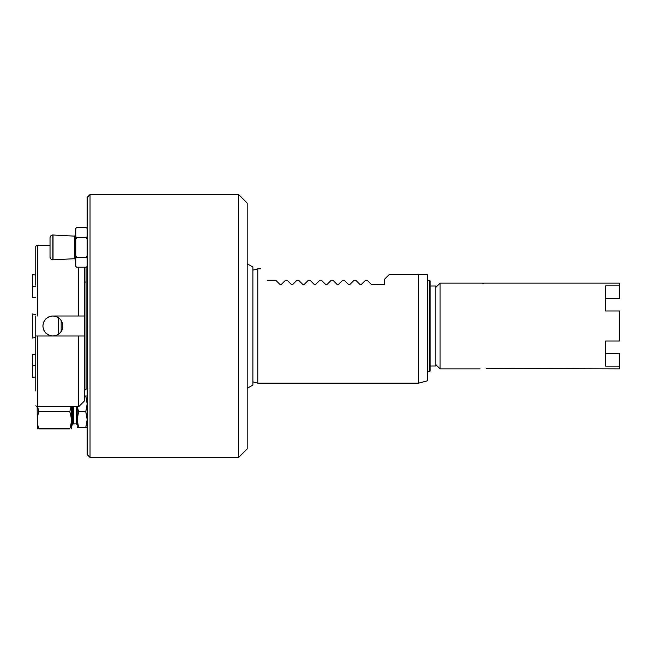 <?xml version="1.0" encoding="UTF-8"?>
<svg xmlns="http://www.w3.org/2000/svg" width="652" height="652" viewBox="0 0 652 652"><rect width="100%" height="100%" fill="white"/><g stroke="black" fill="none" stroke-linecap="round" stroke-linejoin="round"><path stroke-width="0.98" d="M427.231 280.278L429.228 280.278A0.856 0.856 0 0 1 430.084 281.134L430.084 370.866A0.856 0.856 180 0 1 429.228 371.721L429.228 280.278L430.084 281.134M73.383 406.824L73.383 423.873L76.317 423.873A0.856 0.856 0 0 1 77.18 424.729L77.18 406.824L77.18 419.586L78.582 411.73L77.392 406.824M75.746 259.846A1.141 1.141 180 0 0 74.548 258.705L74.548 236.13L53.04 235.005L53.04 259.83L74.548 258.705L75.746 259.846M75.746 234.989A1.141 1.141 0 0 1 74.548 236.13L75.746 234.989M50.033 237.858L50.033 256.978A2.861 2.861 180 0 0 52.885 259.838L52.885 234.997C51.158 235.168 50.204 236.122 50.033 237.858A2.861 2.861 0 0 1 52.885 234.997L53.04 235.005M53.04 259.83L52.885 259.838C51.158 259.667 50.204 258.714 50.033 256.978L50.033 255.861M32.616 338.046L35.746 337.231L32.6 338.054L32.6 313.946L35.746 314.769M35.746 354.778L32.6 354.215L32.6 365.185L35.746 365.756M61.834 321.526L60.131 319.105M59.528 318.518L56.838 316.807M57.074 335.087L58.321 334.403L58.321 317.597M61.606 330.914L61.174 331.599L61.174 320.401M35.746 390.923L35.746 336L37.457 336L35.746 336L35.746 366.864M35.746 375.438C35.746 386.489 35.746 386.489 35.746 375.438C35.746 364.378 35.746 364.378 35.746 375.438M35.746 276.562C35.746 287.622 35.746 287.622 35.746 276.562C35.746 265.511 35.746 265.511 35.746 276.562M60.171 332.854L62.03 330.059M62.233 329.562L62.894 326.057M486.139 368.486L619.4 368.861L619.4 366.147L605.684 366.147L605.684 341.012L619.4 341.012L619.4 310.988L605.684 310.988L605.684 285.853L619.4 285.853L619.4 298.567L605.684 298.567M61.948 330.23L62.184 329.684M78.607 267.214L78.607 316L52.885 316C58.933 316.619 62.266 319.961 62.894 326L62.894 326C62.266 332.039 58.933 335.373 52.885 336C46.846 335.381 43.513 332.039 42.885 326L43.423 329.236M58.321 334.403L59.609 333.408M43.847 330.271L45.673 332.927M45.901 333.156L48.941 335.185M49.609 335.446L52.413 335.992M53.032 336L56.333 335.389M619.4 285.853L619.4 283.139L440.092 283.139L440.092 368.861L480.092 368.861M488.886 368.592L487.989 368.535M430.084 366.008L435.805 366.008L435.805 285.992L430.084 285.992M37.172 406.661L37.335 428.869M38.818 411.583L69.813 411.583L38.818 411.583L37.637 406.824M71.459 406.824L71.296 428.869M71.003 406.824L69.813 411.583M427.231 274.565L427.231 380.858L418.657 383.148L418.657 274.565L427.231 274.565L389.22 274.565L384.647 279.137L384.647 284.28L371.469 284.533L367.223 280.278L365.503 280.278L361.257 284.533L360.043 284.533L355.788 280.278L354.077 280.278L349.822 284.533L348.608 284.533L344.362 280.278L342.642 280.278L338.396 284.533L337.182 284.533L332.927 280.278L331.216 280.278L326.962 284.533L325.747 284.533L321.501 280.278L319.782 280.278L315.535 284.533L314.321 284.533L310.067 280.278L308.355 280.278L304.101 284.533L302.887 284.533L298.64 280.278L296.921 280.278L292.675 284.533L291.46 284.533L287.206 280.278L285.495 280.278L281.24 284.533L280.034 284.533L275.78 280.278L267.206 280.278C258.542 265.274 258.542 265.274 267.206 280.278M71.655 406.824L71.655 426.017L72.641 424.297L72.641 406.824M252.886 381.844L257.776 383.148L257.776 268.852L260.604 268.852M280.034 284.533L281.24 284.533M291.46 284.533L292.675 284.533M302.887 284.533L304.101 284.533M314.321 284.533L315.535 284.533M325.747 284.533L326.962 284.533M337.182 284.533L338.396 284.533M348.608 284.533L349.822 284.533M360.043 284.533L361.257 284.533M371.469 284.533L372.936 284.28M84.32 396.008L87.181 396.008L85.779 396.008L87.181 403.865L85.779 411.73L87.181 419.586L85.779 427.443L87.181 427.443M238.632 194.549L238.632 457.451L247.206 448.878L247.206 203.122L238.632 194.549L90.033 194.549L90.033 457.451L87.181 454.591L87.181 239.365L86.325 237.515L87.181 236.594L87.181 239.365M76.423 227.801L75.746 228.542L75.746 236.594L76.61 237.515L86.325 237.515L87.181 236.594L87.181 197.409L90.033 194.549M77.18 419.586L78.582 427.443L77.18 419.586L77.18 427.443L85.779 427.443L87.181 419.586M86.977 406.726L87.181 403.865M87.181 266.293L86.504 267.035M87.181 266.358L86.325 267.214L76.61 267.214L75.746 266.293L76.61 267.214M75.746 228.542L76.61 227.621L86.325 227.621L87.181 228.542M76.61 237.515L75.746 239.365L75.746 255.462L76.61 257.32L86.325 257.32L87.181 255.462M86.325 257.32L87.181 258.241M76.61 257.32L75.746 258.241L75.746 266.293M85.779 411.73L78.582 411.73M75.746 255.462L75.746 258.241M75.746 236.594L75.746 239.365M77.18 424.729L76.317 423.873L76.317 406.824M69.813 411.868C71.761 417.476 71.761 423.091 69.813 428.731L38.818 428.731C36.871 423.124 36.871 417.508 38.818 411.868M38.818 428.731L38.818 428.869C36.871 428.869 36.871 428.869 38.818 428.869L69.813 428.869C71.761 428.869 71.761 428.869 69.813 428.869L69.813 428.731M84.32 336L78.607 336L78.607 406.824L84.32 401.061L84.32 267.214M482.733 283.408L483.629 283.465M43.48 322.618L42.885 326C43.513 319.961 46.846 316.627 52.885 316L84.32 316M62.274 322.536L62.894 325.967M605.684 353.433L619.4 353.433L619.4 366.147M50.033 245.176L37.457 245.176L35.746 246.171L35.746 259.781M35.746 285.136L35.746 246.171L37.457 245.176L37.457 316M62.894 326L62.217 322.398M56.341 316.611L53.081 316M52.25 316.016L49.723 316.513M48.761 316.888L45.844 318.901M45.689 319.056L43.692 322.064M78.607 336L37.457 336L37.457 406.824L78.607 406.824M35.746 405.829L37.457 406.824L35.746 405.829M35.746 336L35.746 316M35.746 297.222L32.6 297.785L35.746 297.222M32.6 377.239L35.746 376.986L32.6 377.239L32.6 365.185M32.6 297.785L32.6 274.761L35.746 275.014M32.6 286.815L35.746 286.244M247.206 263.791L252.886 266.994L252.886 385.063L247.206 388.266M86.04 267.214L86.04 389.008L87.588 389.065M87.588 326L87.148 326L87.148 266.391M73.383 423.873L72.641 424.297M87.148 326L87.148 389.008L87.148 326M435.805 364.574L440.092 368.861M252.886 270.156L257.776 268.852M238.632 457.451L90.033 457.451M87.181 228.477L86.325 227.621M418.657 383.148L257.776 383.148M430.084 370.866L429.228 371.721L427.231 371.721M86.04 389.008L84.32 390.727M435.805 287.426L440.092 283.139M86.04 282.153L84.32 281.908"/></g></svg>
